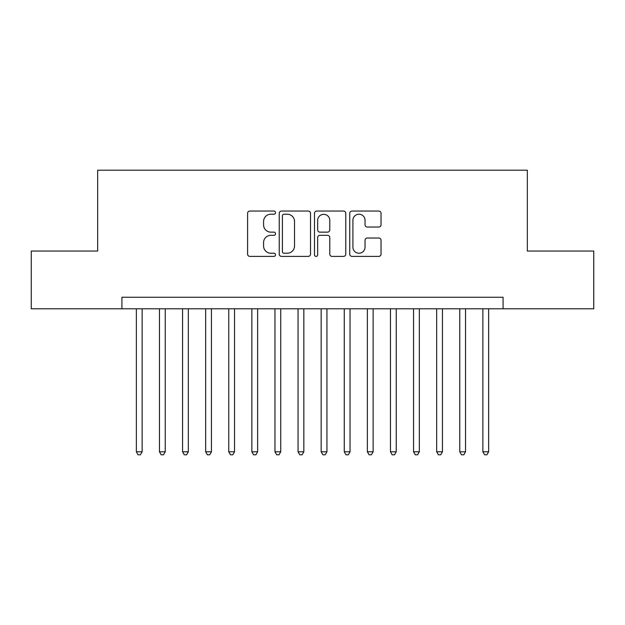 <?xml version="1.0" encoding="UTF-8"?>
<svg xmlns="http://www.w3.org/2000/svg" width="625" height="625" viewBox="0 0 625 625"><rect width="100%" height="100%" fill="white"/><g stroke="black" fill="none" stroke-linecap="round" stroke-linejoin="round"><path stroke-width="0.94" d="M275.539 212.641A1.586 1.586 0 0 0 273.953 211.055L249.859 211.055A2.266 2.266 0 0 0 247.594 213.32L247.594 254.133A2.266 2.266 0 0 0 249.859 256.398L273.953 256.398A1.586 1.586 0 0 0 275.539 254.813A1.586 1.586 0 0 0 273.953 253.227L270.836 253.227A7.258 7.258 0 0 1 263.578 245.969L263.578 242.57A7.258 7.258 0 0 1 270.836 235.312L273.953 235.312A1.586 1.586 0 0 0 275.539 233.727A1.586 1.586 0 0 0 273.953 232.141L270.836 232.141A7.258 7.258 0 0 1 263.578 224.883L263.578 221.484A7.258 7.258 0 0 1 270.836 214.227L273.953 214.227A1.586 1.586 0 0 0 275.539 212.641M378.766 227.039A2.266 2.266 0 0 0 381.031 224.773L381.031 213.32A2.266 2.266 0 0 0 378.766 211.055L352.008 211.055A2.266 2.266 0 0 0 349.742 213.32L349.742 254.133A2.266 2.266 0 0 0 352.008 256.398L378.766 256.398A2.266 2.266 0 0 0 381.031 254.133L381.031 240.305A2.266 2.266 0 0 0 378.766 238.031L367.312 238.031A2.266 2.266 0 0 0 365.047 240.305L365.047 247.164A6.062 6.062 0 0 1 358.984 253.227A6.062 6.062 0 0 1 352.914 247.164L352.914 220.289A6.062 6.062 0 0 1 358.984 214.227A6.062 6.062 0 0 1 365.047 220.289L365.047 224.773A2.266 2.266 0 0 0 367.312 227.039L378.766 227.039M121.922 308.805L31.25 308.805L31.25 251.055L97.664 251.055L97.664 170.203L527.336 170.203L527.336 251.055L593.75 251.055L593.75 308.805L503.078 308.805L503.078 297.25L121.922 297.25L121.922 308.805L503.078 308.805M310.516 213.32A2.266 2.266 0 0 0 308.25 211.055L281.492 211.055A2.266 2.266 0 0 0 279.227 213.32L279.227 254.133A2.266 2.266 0 0 0 281.492 256.398L308.25 256.398A2.266 2.266 0 0 0 310.516 254.133L310.516 213.32M316.75 211.055L343.508 211.055A2.266 2.266 0 0 1 345.773 213.32L345.773 254.133A2.266 2.266 0 0 1 343.508 256.398L332.055 256.398A2.266 2.266 0 0 1 329.789 254.133L329.789 237.578A2.266 2.266 0 0 0 327.523 235.312L319.93 235.312A2.266 2.266 0 0 0 317.656 237.578L317.656 254.813A1.586 1.586 0 0 1 316.07 256.398A1.586 1.586 0 0 1 314.484 254.813L314.484 213.32A2.266 2.266 0 0 1 316.75 211.055M283.984 214.227A1.586 1.586 0 0 0 282.398 215.812L282.398 251.641A1.586 1.586 0 0 0 283.984 253.227L287.273 253.227A7.258 7.258 0 0 0 294.531 245.969L294.531 221.484A7.258 7.258 0 0 0 287.273 214.227L283.984 214.227M329.789 220.406A6.062 6.062 0 0 0 323.727 214.344A6.062 6.062 0 0 0 317.656 220.406L317.656 229.875A2.266 2.266 0 0 0 319.93 232.141L327.523 232.141A2.266 2.266 0 0 0 329.789 229.875L329.789 220.406M136.359 308.805L136.359 451.797L142.133 451.797L142.133 308.805M142.133 451.797L140.398 454.797L138.094 454.797L136.359 451.797M159.461 308.805L159.461 451.797L165.234 451.797L165.234 308.805M165.234 451.797L163.5 454.797L161.188 454.797L159.461 451.797M182.562 308.805L182.562 451.797L188.336 451.797L188.336 308.805M188.336 451.797L186.602 454.797L184.289 454.797L182.562 451.797M205.656 308.805L205.656 451.797L211.438 451.797L211.438 308.805M211.438 451.797L209.703 454.797L207.391 454.797L205.656 451.797M228.758 308.805L228.758 451.797L234.539 451.797L234.539 308.805M234.539 451.797L232.805 454.797L230.492 454.797L228.758 451.797M251.859 308.805L251.859 451.797L257.633 451.797L257.633 308.805M257.633 451.797L255.906 454.797L253.594 454.797L251.859 451.797M274.961 308.805L274.961 451.797L280.734 451.797L280.734 308.805M280.734 451.797L279.008 454.797L276.695 454.797L274.961 451.797M298.062 308.805L298.062 451.797L303.836 451.797L303.836 308.805M303.836 451.797L302.102 454.797L299.797 454.797L298.062 451.797M321.164 308.805L321.164 451.797L326.938 451.797L326.938 308.805M326.938 451.797L325.203 454.797L322.898 454.797L321.164 451.797M344.266 308.805L344.266 451.797L350.039 451.797L350.039 308.805M350.039 451.797L348.305 454.797L345.992 454.797L344.266 451.797M367.367 308.805L367.367 451.797L373.141 451.797L373.141 308.805M373.141 451.797L371.406 454.797L369.094 454.797L367.367 451.797M390.461 308.805L390.461 451.797L396.242 451.797L396.242 308.805M396.242 451.797L394.508 454.797L392.195 454.797L390.461 451.797M413.562 308.805L413.562 451.797L419.344 451.797L419.344 308.805M419.344 451.797L417.609 454.797L415.297 454.797L413.562 451.797M436.664 308.805L436.664 451.797L442.438 451.797L442.438 308.805M442.438 451.797L440.711 454.797L438.398 454.797L436.664 451.797M459.766 308.805L459.766 451.797L465.539 451.797L465.539 308.805M465.539 451.797L463.812 454.797L461.5 454.797L459.766 451.797M482.867 308.805L482.867 451.797L488.641 451.797L488.641 308.805M488.641 451.797L486.906 454.797L484.602 454.797L482.867 451.797"/></g></svg>
